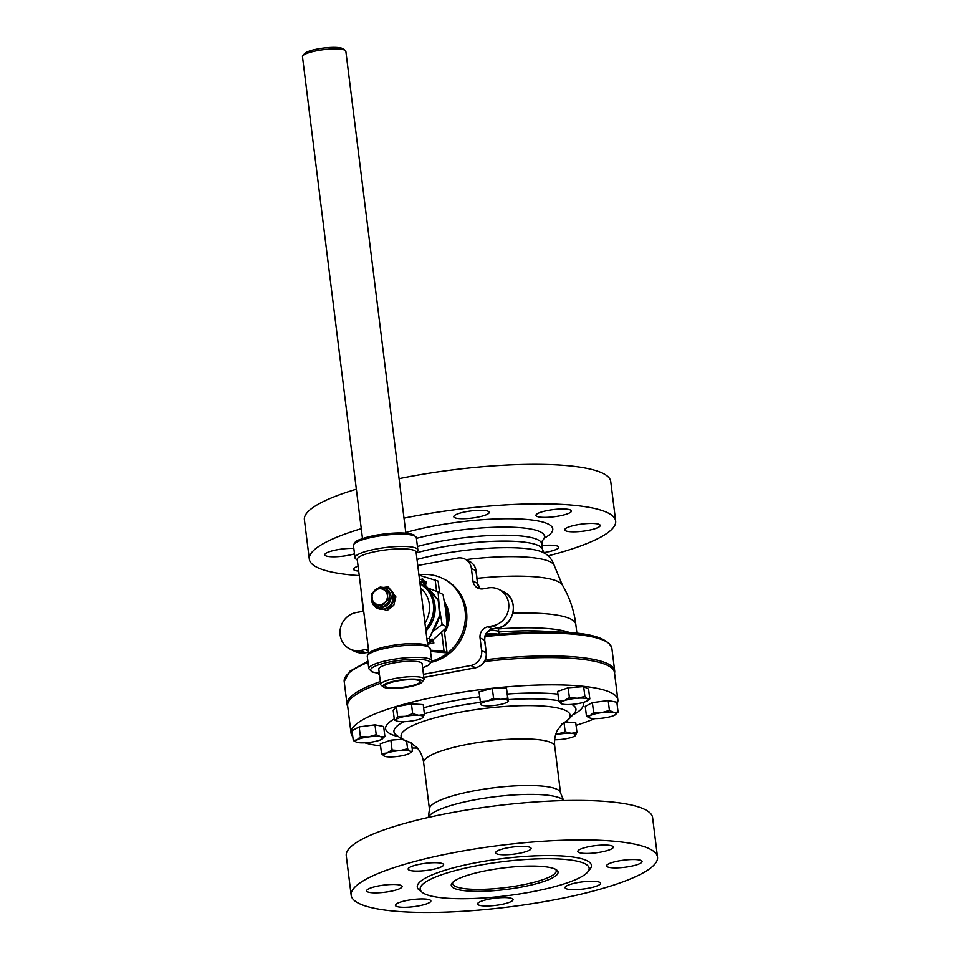 <?xml version="1.0" encoding="UTF-8"?>
<svg xmlns="http://www.w3.org/2000/svg" width="960" height="960" viewBox="0 0 960 960"><rect width="100%" height="100%" fill="white"/><g stroke="black" fill="none" stroke-linecap="round" stroke-linejoin="round"><path stroke-width="1.44" d="M601.104 852.036A17.868 3.6 -7.1 0 1 577.836 851.46A17.868 3.6 -7.1 0 1 595.128 845.676A17.868 3.6 -7.1 0 1 613.308 847.044A17.868 3.6 -7.1 0 1 601.104 852.036M518.916 853.368A17.868 3.6 -7.1 0 1 495.636 852.792A17.868 3.6 -7.1 0 1 512.928 847.008A17.868 3.6 -7.1 0 1 531.108 848.364A17.868 3.6 -7.1 0 1 518.916 853.368M629.868 866.484A17.868 3.6 -7.1 0 1 606.588 865.92A17.868 3.6 -7.1 0 1 623.88 860.136A17.868 3.6 -7.1 0 1 642.06 861.492A17.868 3.6 -7.1 0 1 629.868 866.484M500.856 904.584A17.868 3.6 -7.1 0 1 477.588 904.008A17.868 3.6 -7.1 0 1 494.88 898.224A17.868 3.6 -7.1 0 1 513.06 899.592A17.868 3.6 -7.1 0 1 500.856 904.584M389.904 891.456A17.868 3.6 -7.1 0 1 366.636 890.88A17.868 3.6 -7.1 0 1 383.916 885.096A17.868 3.6 -7.1 0 1 402.108 886.464A17.868 3.6 -7.1 0 1 389.904 891.456M431.436 869.688A17.868 3.6 -7.1 0 1 408.156 869.112A17.868 3.6 -7.1 0 1 425.448 863.328A17.868 3.6 -7.1 0 1 443.628 864.696A17.868 3.6 -7.1 0 1 431.436 869.688M418.668 905.904A17.868 3.6 -7.1 0 1 395.388 905.328A17.868 3.6 -7.1 0 1 412.68 899.556A17.868 3.6 -7.1 0 1 430.86 900.912A17.868 3.6 -7.1 0 1 418.668 905.904M588.348 888.252A17.868 3.6 -7.1 0 1 565.068 887.676A17.868 3.6 -7.1 0 1 582.36 881.892A17.868 3.6 -7.1 0 1 600.54 883.26A17.868 3.6 -7.1 0 1 588.348 888.252M463.512 518.7A17.868 3.6 -7.1 0 1 453.78 516.72A17.868 3.6 -7.1 0 1 479.508 510.312A17.868 3.6 -7.1 0 1 489.252 512.292A17.868 3.6 -7.1 0 1 463.512 518.7M536.856 516.324A17.868 3.6 -7.1 0 1 535.968 515.388A17.868 3.6 -7.1 0 1 550.68 509.964A17.868 3.6 -7.1 0 1 570.564 510.036A17.868 3.6 -7.1 0 1 571.44 510.972A17.868 3.6 -7.1 0 1 556.728 516.396A17.868 3.6 -7.1 0 1 536.856 516.324M566.628 527.892A17.868 3.6 -7.1 0 1 586.356 523.632A17.868 3.6 -7.1 0 1 600.204 525.42A17.868 3.6 -7.1 0 1 598.308 527.376A17.868 3.6 -7.1 0 1 578.568 531.636A17.868 3.6 -7.1 0 1 564.732 529.836A17.868 3.6 -7.1 0 1 566.628 527.892M542.1 545.64A17.868 3.6 -7.1 0 1 558.672 547.188A17.868 3.6 -7.1 0 1 546.48 552.18A17.868 3.6 -7.1 0 1 543.756 552.648M358.692 571.116A17.868 3.6 -7.1 0 1 354.408 570.192A17.868 3.6 -7.1 0 1 353.532 569.256A17.868 3.6 -7.1 0 1 358.08 566.196M354.492 553.836A17.868 3.6 -7.1 0 1 335.568 556.764A17.868 3.6 -7.1 0 1 324.768 554.808A17.868 3.6 -7.1 0 1 326.676 552.852A17.868 3.6 -7.1 0 1 353.82 548.448M484.98 636.636A134.856 27.168 -7.1 0 1 611.844 648.132C604.848 629.4 549.924 629.604 485.712 635.256L486.636 635.184M485.412 659.724A134.856 27.168 -7.1 0 1 614.688 670.956A134.856 27.168 -7.1 0 1 614.544 673.092M347.7 706.332A134.856 27.168 -7.1 0 1 347.028 704.292A134.856 27.168 -7.1 0 1 380.304 681.564M380.52 683.256A134.448 27.084 172.9 0 0 347.628 705.816L351.024 733.056A134.448 27.084 172.9 0 0 352.788 736.632M617.04 703.716A134.448 27.084 172.9 0 0 617.868 699.828L614.484 672.576A134.448 27.084 172.9 0 0 484.524 661.512M617.868 699.828A134.448 27.084 172.9 0 0 442.764 695.496A134.448 27.084 172.9 0 0 351.024 733.056M364.764 742.812A134.448 27.084 172.9 0 0 380.568 745.98M412.116 748.02A134.448 27.084 172.9 0 0 417.336 748.044M576.072 725.34A134.448 27.084 172.9 0 0 594.816 718.608M422.568 717.816L424.464 714.468L418.716 715.296L412.668 713.724L405.3 716.328L397.632 716.532L396.156 719.508L394.392 720.084L396.9 721.056A13.812 2.784 -7.1 0 1 396.156 719.508A13.812 2.784 -7.1 0 1 405.3 716.328A13.812 2.784 -7.1 0 1 418.716 715.296A13.812 2.784 -7.1 0 1 423 717.444A13.812 2.784 -7.1 0 1 422.508 717.864A13.812 2.784 -7.1 0 1 413.856 720.624A13.812 2.784 -7.1 0 1 400.44 721.656A13.812 2.784 -7.1 0 1 396.9 721.056M394.392 720.084L393.168 710.232L396.396 706.68L411.444 703.872L423.24 704.616L424.464 714.468M353.268 740.496L352.044 730.644L359.184 726.9L374.988 724.836L383.652 726.504L384.876 736.368L380.7 736.728A13.812 2.784 -7.1 0 1 382.152 739.02A13.812 2.784 -7.1 0 1 381.456 739.428A13.812 2.784 -7.1 0 1 369.984 742.332A13.812 2.784 -7.1 0 1 357.756 742.536A13.812 2.784 -7.1 0 1 356.544 742.212A13.812 2.784 -7.1 0 1 356.988 739.824A13.812 2.784 -7.1 0 1 368.46 736.92A13.812 2.784 -7.1 0 1 380.7 736.728L376.212 734.688L368.46 736.92L360.408 736.752L356.988 739.824L353.268 740.496L356.436 742.164M406.644 741.324L407.58 748.8L399.972 750.6L392.076 749.988L386.952 753.024A13.812 2.784 -7.1 0 1 399.972 750.6A13.812 2.784 -7.1 0 1 410.196 751.248A13.812 2.784 -7.1 0 1 410.1 753.06A13.812 2.784 -7.1 0 1 407.388 754.32A13.812 2.784 -7.1 0 1 394.368 756.756A13.812 2.784 -7.1 0 1 384.492 756.252A13.812 2.784 -7.1 0 1 384.144 756.108A13.812 2.784 -7.1 0 1 386.952 753.024L381.528 753.66L380.304 743.808L390.852 740.136L401.964 739.284M565.212 721.992L575.736 722.652L576.96 732.516L571.212 733.332A13.812 2.784 -7.1 0 1 575.496 735.492A13.812 2.784 -7.1 0 1 575.004 735.912A13.812 2.784 -7.1 0 1 566.352 738.672A13.812 2.784 -7.1 0 1 554.652 739.764M592.38 702.636L608.196 700.572L616.86 702.24L618.084 712.104L613.896 712.464A13.812 2.784 -7.1 0 1 615.36 714.756A13.812 2.784 -7.1 0 1 614.664 715.164A13.812 2.784 -7.1 0 1 603.192 718.068A13.812 2.784 -7.1 0 1 590.952 718.272A13.812 2.784 -7.1 0 1 589.74 717.948A13.812 2.784 -7.1 0 1 590.196 715.56A13.812 2.784 -7.1 0 1 601.668 712.656A13.812 2.784 -7.1 0 1 613.896 712.464L609.42 710.424L601.668 712.656L593.616 712.5L592.38 702.636L585.252 706.38L586.476 716.232L589.644 717.912M557.604 691.452L568.164 687.78L583.656 686.592L588.6 689.076L589.824 698.928L587.508 698.892A13.812 2.784 -7.1 0 1 587.412 700.704A13.812 2.784 -7.1 0 1 584.7 701.964A13.812 2.784 -7.1 0 1 571.68 704.4A13.812 2.784 -7.1 0 1 561.792 703.896A13.812 2.784 -7.1 0 1 561.456 703.752A13.812 2.784 -7.1 0 1 564.264 700.668A13.812 2.784 -7.1 0 1 577.284 698.244A13.812 2.784 -7.1 0 1 587.508 698.892L584.88 696.444L577.284 698.244L569.388 697.632L564.264 700.668L558.84 701.316L557.604 691.452M480.324 701.64L479.088 691.788L492.336 688.428L506.472 688.2L508.284 700.824A13.812 2.784 -7.1 0 1 507.528 702A13.812 2.784 -7.1 0 1 502.104 704.064A13.812 2.784 -7.1 0 1 488.412 705.852A13.812 2.784 -7.1 0 1 481.92 705.192A13.812 2.784 -7.1 0 1 480.912 704.4A13.812 2.784 -7.1 0 1 487.092 701.16A13.812 2.784 -7.1 0 1 500.784 699.372A13.812 2.784 -7.1 0 1 508.284 700.824L507.696 698.052L500.784 699.372L493.572 698.28L487.092 701.16L480.324 701.64L481.2 704.76M657.516 857.112L652.608 817.632A154.356 31.092 172.9 0 0 451.584 812.664A154.356 31.092 172.9 0 0 346.26 855.78L351.168 895.272A154.356 31.092 172.9 0 0 508.188 907.044A154.356 31.092 172.9 0 0 657.516 857.112A154.356 31.092 172.9 0 0 456.492 852.144A154.356 31.092 172.9 0 0 351.168 895.272M408.072 686.496A17.628 3.552 -7.1 0 1 385.116 685.932A17.628 3.552 -7.1 0 1 402.168 680.22A17.628 3.552 -7.1 0 1 420.096 681.576A17.628 3.552 -7.1 0 1 408.072 686.496M555.624 869.352A52.2 10.512 -7.1 0 1 556.26 870.684A52.2 10.512 -7.1 0 1 520.644 885.264A52.2 10.512 -7.1 0 1 452.664 883.584A52.2 10.512 -7.1 0 1 452.952 882.144M521.34 887.1A53.82 10.848 172.9 0 0 556.656 869.988A53.82 10.848 172.9 0 0 503.316 867.96A53.82 10.848 172.9 0 0 452.124 883.008A53.82 10.848 172.9 0 0 521.34 887.1M478.272 865.452A85.14 17.148 172.9 0 0 420.168 889.236A85.14 17.148 172.9 0 0 506.784 895.74A85.14 17.148 172.9 0 0 589.152 868.188A85.14 17.148 172.9 0 0 478.272 865.452M362.496 538.536L302.484 56.712A21.852 4.404 -7.1 0 1 302.832 55.752A21.852 4.404 -7.1 0 1 323.616 49.644A21.852 4.404 -7.1 0 1 345.276 50.46A21.852 4.404 -7.1 0 1 345.852 51.3L405.864 533.136M421.956 682.164L423.696 680.028A21.852 4.404 172.9 0 0 424.044 679.08A21.852 4.404 172.9 0 0 401.82 677.412A21.852 4.404 172.9 0 0 380.676 684.48A21.852 4.404 172.9 0 0 381.252 685.32L383.46 686.964A19.824 3.996 -7.1 0 1 402.108 679.788A19.824 3.996 -7.1 0 1 421.956 682.164A19.824 3.996 -7.1 0 1 403.932 687.6A19.824 3.996 -7.1 0 1 383.916 687.24A19.824 3.996 -7.1 0 1 383.46 686.964M380.676 684.48L378.756 669.084A21.852 4.404 -7.1 0 1 399.9 662.004A21.852 4.404 -7.1 0 1 422.124 663.672L424.044 679.08M345.276 50.46L343.068 48.816A19.824 3.996 172.9 0 0 323.424 48.072A19.824 3.996 172.9 0 0 304.572 53.616L302.832 55.752M389.976 600.888L388.836 591.78L378.816 587.748L371.724 593.736L372.864 602.856L381.084 605.988L388.188 599.988L389.976 600.888L382.884 606.876L372.864 602.856M381.084 605.988L382.884 606.876M388.188 599.988L387.384 595.32A8.124 7.62 116.7 0 1 376.752 604.308A8.124 7.62 116.7 0 1 375.048 590.628A8.124 7.62 116.7 0 1 387.384 595.32L387.048 590.88M542.556 540.468A81.84 16.488 172.9 0 0 544.392 537.48A81.84 16.488 172.9 0 0 437.892 533.58A81.84 16.488 172.9 0 0 416.424 538.356M489.348 630.444L490.332 629.868M477.024 578.34A93.912 18.924 -7.1 0 1 562.356 585.012L554.46 566.004A88.092 17.748 -7.1 0 0 465.996 559.608M363.168 610.896L360.972 589.428M368.556 654.144L368.328 652.272M417.756 565.512L457.56 558.072A12.996 12.192 116.7 0 1 464.976 559.092A12.996 12.192 116.7 0 1 471.396 568.428L472.968 581.064A9.744 9.144 -63.3 0 0 483.348 588.816L487.944 587.964A19.5 18.288 116.7 0 1 499.056 589.488A19.5 18.288 116.7 0 1 508.536 609.42A19.5 18.288 116.7 0 1 492.66 625.86L488.064 626.724A9.744 9.144 -63.3 0 0 480.048 637.908L481.62 650.544A12.996 12.192 116.7 0 1 470.94 665.472L423.456 674.328M486.9 635.364L486.684 634.08L485.964 634.128M404.004 518.148A154.356 31.092 -7.1 0 1 414.636 516.072A154.356 31.092 -7.1 0 1 615.66 521.04A154.356 31.092 -7.1 0 1 548.1 555.876M359.256 575.592A154.356 31.092 -7.1 0 1 309.312 559.188A154.356 31.092 -7.1 0 1 361.272 528.684M615.66 521.04L610.74 481.548A154.356 31.092 172.9 0 0 409.716 476.58A154.356 31.092 172.9 0 0 399.084 478.656M356.352 489.204A154.356 31.092 172.9 0 0 304.392 519.708L309.312 559.188M368.46 649.548A9.744 9.144 -63.3 0 0 365.484 649.596L360.888 650.46A19.5 18.288 116.7 0 1 349.776 648.924A19.5 18.288 116.7 0 1 340.296 628.992A19.5 18.288 116.7 0 1 356.172 612.552L360.768 611.7A9.744 9.144 -63.3 0 0 363.624 610.668M379.572 675.6A12.996 12.192 116.7 0 1 378.264 673.176M431.7 661.128A44.628 41.856 -63.3 0 0 465 622.512A44.628 41.856 -63.3 0 0 443.04 578.628A44.628 41.856 -63.3 0 0 418.932 574.896M444.48 602.004A27.432 25.728 116.7 0 1 444.552 632.58M431.532 662.232A44.628 41.856 -63.3 0 0 466.296 624.06A44.628 41.856 -63.3 0 0 444.456 579.336L443.04 578.628M418.956 575.136L438.156 581.148L439.596 592.74M435.132 579.624L436.596 591.396M444.012 630.096L444.264 630.228A27.624 25.908 -63.3 0 0 444.66 629.46M446.94 623.376A27.624 25.908 -63.3 0 0 444.804 603.876M441.696 632.328L444.06 651.36L447.084 652.884L444.264 630.228M430.512 651.444L447.084 652.884M444.06 651.36L430.356 650.172M432.984 639.96L447.096 627.012L445.872 611.148L443.04 594.468L438.096 591.984L439.32 607.86L442.152 624.528L433.128 631.2M447.096 627.012L442.152 624.528M427.896 588.024L438.096 591.984M427.56 644.196L433.884 643.008L432.888 639.792A3.276 0.924 -100.6 0 0 432.156 639.12L429.876 639.54M439.32 607.86A28.992 27.192 -63.3 0 0 438.816 604.98L439.536 610.788A28.992 27.192 -63.3 0 0 439.32 607.86M435.648 597.024A28.992 27.192 -63.3 0 0 429.648 590.052L438.192 599.988L438.816 604.98M434.412 628.38A28.992 27.192 -63.3 0 0 438.444 619.524L429.192 638.604A3.276 0.924 79.4 0 0 430.776 642.096A3.276 0.924 79.4 0 0 430.92 642.024L432.456 640.74L433.884 643.008M438.192 599.988L439.644 615.516L429.24 638.352L426.888 638.784M439.536 610.788L439.644 615.516M424.692 581.82L426.228 581.544L425.424 582.684L423.132 579.48A3.276 0.924 79.4 0 0 422.532 579.036A3.276 0.924 79.4 0 0 422.088 581.508L429.648 590.052M419.832 582.168L422.184 581.736L437.676 599.724M424.836 584.472L425.724 584.304A3.276 0.924 -100.6 0 0 425.952 584.124L426.228 581.544M429.696 638.736L430.476 640.476L432.012 639.192A3.276 0.924 -100.6 0 1 432.156 639.12M425.724 584.304A3.276 0.924 -100.6 0 1 425.124 583.872L423.132 580.884L422.7 581.988M440.16 615.78L438.444 619.524M412.668 713.724L411.444 703.872M397.632 716.532L396.396 706.68M507.696 698.052L506.472 688.2M493.572 698.28L492.336 688.428M558.84 701.316L561.756 703.884M587.412 700.704L589.824 698.928M584.88 696.444L583.656 686.592M569.388 697.632L568.164 687.78M593.616 712.5L590.196 715.56L586.476 716.232M614.664 715.164L618.084 712.104M609.42 710.424L608.196 700.572M555.636 734.808A13.812 2.784 -7.1 0 1 557.796 734.364A13.812 2.784 -7.1 0 1 571.212 733.332L565.164 731.76L564.036 722.724M575.064 735.864L576.96 732.516M565.164 731.76L555.684 734.664M410.1 753.06L412.524 751.284L411.492 743.064M412.524 751.284L410.196 751.248L407.58 748.8M381.528 753.66L384.456 756.24M392.076 749.988L390.852 740.136M381.456 739.428L384.876 736.368M360.408 736.752L359.184 726.9M376.212 734.688L374.988 724.836M371.52 600.024A11.376 10.668 -63.3 0 0 377.136 608.184A11.376 10.668 -63.3 0 0 388.38 606.924A11.376 10.668 -63.3 0 0 392.976 596.016A11.376 10.668 -63.3 0 0 387.36 587.856L388.308 588.336C391.776 590.184 393.84 592.992 394.488 596.772C392.904 606.78 387.444 610.752 378.108 608.664L378.108 608.664M373.824 605.532L387.084 610.62L393.804 605.244L395.832 596.832L388.152 586.716L376.548 588.696M427.824 646.308L416.1 552.168A29.652 5.976 172.9 0 0 385.932 549.9A29.652 5.976 172.9 0 0 357.24 559.488L368.976 653.628M416.172 552.78L417.36 551.328A31.68 6.384 172.9 0 0 417.864 549.936A31.68 6.384 172.9 0 0 385.632 547.524A31.68 6.384 172.9 0 0 354.984 557.772A31.68 6.384 172.9 0 0 355.824 558.984L357.324 560.112M367.284 656.472A31.68 6.384 -7.1 0 1 367.788 655.092A31.68 6.384 -7.1 0 1 397.932 646.224A31.68 6.384 -7.1 0 1 429.324 647.424A31.68 6.384 -7.1 0 1 430.164 648.648L431.688 660.888A31.68 6.384 172.9 0 0 430.128 659.22A31.68 6.384 172.9 0 0 394.884 659.1A31.68 6.384 172.9 0 0 368.808 668.712L367.284 656.472M367.788 655.092L369.528 652.956A29.652 5.976 -7.1 0 1 397.74 644.652A29.652 5.976 -7.1 0 1 427.116 645.78L429.324 647.424M422.772 605.784L421.572 596.16M424.92 623.004A26.808 25.14 -63.3 0 0 420.552 587.94M425.652 628.908A30.06 28.188 -63.3 0 0 419.988 583.404M347.028 704.292L344.196 681.468A134.856 27.168 -7.1 0 1 368.004 662.34M573.504 714.6A99.636 20.076 172.9 0 0 582.792 702.552M557.94 694.14A99.636 20.076 172.9 0 0 507.684 694.008M479.724 696.804A99.636 20.076 172.9 0 0 423.636 707.76M394.248 718.92A99.636 20.076 172.9 0 0 397.668 736.5M588.66 870.576A87.744 17.676 172.9 0 0 563.916 856.08A87.744 17.676 172.9 0 0 477.144 862.524A87.744 17.676 172.9 0 0 421.224 891.432M417.432 546.492A78.312 15.78 -7.1 0 1 439.896 541.416A78.312 15.78 -7.1 0 1 541.884 543.936L542.448 540.576M544.152 553.056L542.616 549.828A78.312 15.78 172.9 0 0 440.628 547.308A78.312 15.78 172.9 0 0 416.196 552.936M417 559.464A82.032 16.524 -7.1 0 1 440.4 554.172A82.032 16.524 -7.1 0 1 543.876 552.888C548.712 555.24 552.24 559.62 554.46 566.004M490.104 630.6A12.996 2.616 172.9 0 1 498.9 631.992A103.464 20.844 -7.1 0 1 552.924 631.944M570.216 632.772A102.036 20.556 172.9 0 0 498.144 628.956M471.396 568.428L475.932 570.708L477.504 583.332L472.968 581.064M469.512 561.372A12.996 12.192 116.7 0 1 475.932 570.708A3.252 0.66 172.9 0 1 476.088 570.876C475.452 566.568 473.256 563.4 469.512 561.372L464.976 559.092M477.66 583.512A3.252 0.66 172.9 0 0 477.504 583.332A9.744 9.144 -63.3 0 0 480.228 588.852L477.66 583.512L476.088 570.876M499.056 589.488L503.592 591.768A19.5 18.288 116.7 0 1 513.06 611.7A19.5 18.288 116.7 0 1 497.196 628.14L492.6 629.004A9.744 9.144 -63.3 0 0 484.584 640.188L486.156 652.824A12.996 12.192 116.7 0 1 475.476 667.752L423.84 677.388M497.58 628.068A3.252 0.912 -100.6 0 1 497.4 628.176A3.252 0.912 -100.6 0 1 497.196 628.14L492.66 625.86M492.972 628.932A3.252 0.912 -100.6 0 1 492.804 629.04A3.252 0.912 -100.6 0 1 492.6 629.004L488.064 626.724M503.592 591.768C519.528 598.716 514.776 625.944 497.4 628.176L492.804 629.04C487.284 630.648 484.608 634.416 484.74 640.356A3.252 0.66 172.9 0 0 484.584 640.188L480.048 637.908M484.74 640.356L486.312 652.992A3.252 0.66 172.9 0 0 486.156 652.824L481.62 650.544M486.312 652.992C486.564 660.732 483.024 665.664 475.68 667.788A3.252 0.912 -100.6 0 1 475.476 667.752L470.94 665.472M368.784 652.104L365.424 652.74A19.5 18.288 116.7 0 1 354.312 651.204L365.628 652.776A3.252 0.912 -100.6 0 1 365.424 652.74L360.888 650.46M365.808 652.668A3.252 0.912 -100.6 0 1 365.628 652.776L368.796 652.176M497.544 634.092A12.996 2.616 172.9 0 0 486.684 634.08M512.928 613.26A102.036 20.556 -7.1 0 1 575.808 624.396A102.036 102.036 0 0 0 562.356 585.012M544.116 538.272A90.984 18.336 172.9 0 0 530.208 519.804A90.984 18.336 172.9 0 0 434.28 525.936A90.984 18.336 172.9 0 0 405.792 532.512M365.484 649.596L368.664 651.192M411.312 742.752L402.504 739.56L395.268 734.316A91.704 18.48 -7.1 0 1 403.716 721.716M424.38 713.748A91.704 18.48 -7.1 0 1 480.456 702.36M508.38 699.624A91.704 18.48 -7.1 0 1 558.756 700.704M571.668 704.4A91.704 18.48 -7.1 0 1 575.292 711.888C568.896 719.652 564.408 723.696 561.804 724.008M562.644 723.54A85.164 17.16 172.9 0 0 536.736 705.756A85.164 17.16 172.9 0 0 431.424 718.824A85.164 17.16 172.9 0 0 405.276 740.616A85.164 17.16 172.9 0 0 410.388 742.5M410.196 742.416L416.808 747.444C420.396 751.32 422.676 756.36 423.636 762.576A66.048 13.308 -7.1 0 1 447.168 749.136A66.048 13.308 -7.1 0 1 516.216 738.972A66.048 13.308 -7.1 0 1 554.724 746.244L560.532 792.888A66.048 13.308 172.9 0 0 522.024 785.604A66.048 13.308 172.9 0 0 452.976 795.768A66.048 13.308 172.9 0 0 429.444 809.208L428.316 817.32A68.664 13.836 -7.1 0 1 494.46 796.8A68.664 13.836 -7.1 0 1 563.616 800.46L563.712 800.592M432.816 641.076L431.82 641.256M429.888 639.588L432.012 639.192M425.124 583.872L424.428 584.004M380.388 588.324A9.744 9.144 116.7 0 1 385.632 606.288A9.744 9.144 116.7 0 1 373.968 603.408M414.78 536.04A31.68 6.384 -7.1 0 1 416.34 537.696L413.976 534.876L409.548 533.58C400.704 532.344 389.472 532.896 375.864 535.224L358.956 539.904C356.28 540.492 354.444 542.364 353.46 545.532A31.68 6.384 -7.1 0 1 379.536 535.92A31.68 6.384 -7.1 0 1 414.78 536.04M413.052 534.744A30.06 6.06 172.9 0 0 380.796 534.456A30.06 6.06 172.9 0 0 354.912 543.264M379.272 673.2A30.06 6.06 -7.1 0 1 384.852 663.036A30.06 6.06 -7.1 0 1 428.784 661.092A30.06 6.06 -7.1 0 1 422.64 667.8M419.976 583.344L420.048 583.368A30.06 28.188 116.7 0 1 425.916 630.996M344.196 681.468L350.028 671.124L367.872 661.224M614.688 670.956L611.844 648.132M542.616 549.828L541.884 543.936M423.84 677.46L475.68 667.788M499.152 633.948L498.9 631.992A12.996 12.996 0 0 0 497.784 628.104M488.496 631.068L489.864 630.816M576.936 633.408L575.808 624.396M544.932 536.172L544.392 537.48M349.776 648.924L354.312 651.204M560.532 792.888L563.616 800.46M554.724 746.244C554.124 739.98 555.096 734.532 557.628 729.9L562.812 723.408M423.636 762.576L429.444 809.208M422.532 579.036L419.508 579.6M427.38 642.732L430.776 642.096M481.92 705.192L481.116 704.892M507.528 702L508.524 701.304M371.796 595.308L371.436 599.928C372 603.684 373.896 606.432 377.136 608.184L378.06 608.64M387.36 587.856L380.184 587.064L374.592 590.364L373.032 592.44M417.864 549.936L416.34 537.696M354.984 557.772L353.46 545.532M368.808 668.712L372.024 671.916L379.272 673.272M422.652 667.872L429.372 664.764L431.688 660.888M420.048 583.368L430.164 592.224L434.988 605.1L433.452 619.092L425.928 631.116"/></g></svg>
